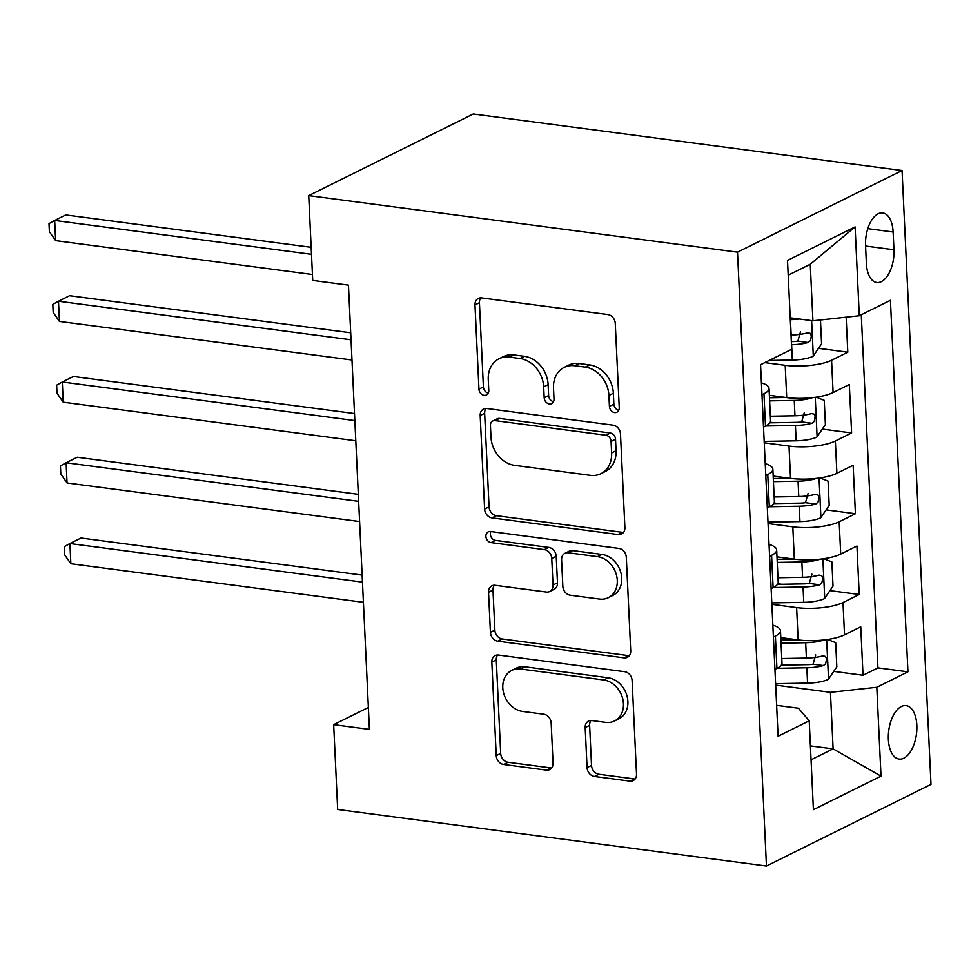 <?xml version="1.0" encoding="UTF-8"?>
<svg xmlns="http://www.w3.org/2000/svg" width="980" height="980" viewBox="0 0 980 980"><rect width="100%" height="100%" fill="white"/><g stroke="black" fill="none" stroke-linecap="round" stroke-linejoin="round"><path stroke-width="1.47" d="M614.595 412.555A5.794 4.679 -116.4 0 0 616.91 412.188A5.794 4.679 -116.4 0 0 619.25 407.643L615.269 323.412A8.269 6.689 -116.4 0 0 607.882 314.555L481.621 297.908A8.269 6.689 -116.4 0 0 478.314 298.422A8.269 6.689 -116.4 0 0 474.982 304.915L478.951 389.146A5.794 4.679 -116.4 0 0 484.12 395.344A5.794 4.679 -116.4 0 0 486.435 394.977A5.794 4.679 -116.4 0 0 488.775 390.444L488.261 379.542A26.46 21.389 -116.4 0 1 498.943 358.79A26.46 21.389 -116.4 0 1 509.502 357.124L520.025 358.521A26.46 21.389 -116.4 0 1 543.667 386.843L544.182 397.745A5.794 4.679 -116.4 0 0 549.364 403.944A5.794 4.679 -116.4 0 0 551.667 403.589A5.794 4.679 -116.4 0 0 554.006 399.044L553.492 388.141A26.46 21.389 -116.4 0 1 564.174 367.39A26.46 21.389 -116.4 0 1 574.746 365.736L585.268 367.12A26.46 21.389 -116.4 0 1 608.911 395.454L609.425 406.357A5.794 4.679 -116.4 0 0 614.595 412.555M916.839 725.286A26.962 13.965 97.5 0 0 906.133 705.612A26.962 13.965 97.5 0 0 888.37 739.398A26.962 13.965 97.5 0 0 899.077 759.071A26.962 13.965 97.5 0 0 916.839 725.286M587.069 767.597A8.269 6.689 -116.4 0 0 594.456 776.454L629.883 781.121A8.269 6.689 -116.4 0 0 633.19 780.607A8.269 6.689 -116.4 0 0 636.522 774.127L632.112 680.573A8.269 6.689 -116.4 0 0 624.726 671.717L498.465 655.069A8.269 6.689 -116.4 0 0 495.157 655.583A8.269 6.689 -116.4 0 0 491.825 662.064L496.235 755.617A8.269 6.689 -116.4 0 0 503.622 764.473L546.411 770.121A8.269 6.689 -116.4 0 0 549.719 769.594A8.269 6.689 -116.4 0 0 553.051 763.114L551.164 723.081A8.269 6.689 -116.4 0 0 543.778 714.224L522.561 711.431A22.123 17.873 -116.4 0 1 503.61 693.044A22.123 17.873 -116.4 0 1 511.719 670.406A22.123 17.873 -116.4 0 1 520.552 669.009L603.68 679.973A22.123 17.873 -116.4 0 1 622.619 698.36A22.123 17.873 -116.4 0 1 614.509 720.998A22.123 17.873 -116.4 0 1 605.677 722.395L591.822 720.557A8.269 6.689 -116.4 0 0 588.527 721.084A8.269 6.689 -116.4 0 0 585.183 727.564L587.069 767.597L591.516 765.392A8.269 6.689 -116.4 0 0 598.915 774.249L634.33 778.916A8.269 6.689 -116.4 0 0 635.15 778.978M737.511 252.166L308.725 195.62L312.718 280.427L348.451 285.143L369.399 729.377L333.666 724.661L337.671 809.468L766.458 866.014L737.511 252.166L902.053 170.532L931 784.38L766.458 866.014M618.258 534.566A8.269 6.689 -116.4 0 0 621.565 534.039A8.269 6.689 -116.4 0 0 624.897 527.559L620.487 434.005A8.269 6.689 -116.4 0 0 613.1 425.161L486.84 408.501A8.269 6.689 -116.4 0 0 483.532 409.027A8.269 6.689 -116.4 0 0 480.188 415.508L484.61 509.061A8.269 6.689 -116.4 0 0 491.997 517.905L618.258 534.566L622.704 532.361A8.269 6.689 -116.4 0 0 623.525 532.41M626.306 557.289L630.716 650.842A8.269 6.689 -116.4 0 1 627.372 657.323A8.269 6.689 -116.4 0 1 624.076 657.85L497.803 641.189A8.269 6.689 -116.4 0 1 490.416 632.345L488.53 592.3A8.269 6.689 -116.4 0 1 491.874 585.82A8.269 6.689 -116.4 0 1 495.17 585.305L546.375 592.055A8.269 6.689 -116.4 0 0 549.682 591.528A8.269 6.689 -116.4 0 0 553.014 585.048L551.765 558.49A8.269 6.689 -116.4 0 0 544.378 549.633L491.066 542.601A5.794 4.679 -116.4 0 1 486.117 537.799A5.794 4.679 -116.4 0 1 488.236 531.87A5.794 4.679 -116.4 0 1 490.539 531.503L618.907 548.433A8.269 6.689 -116.4 0 1 626.306 557.289M781.648 664.538L785.605 665.053M833.747 671.398L863.025 675.269L860.746 626.808L844.515 634.856L842.984 602.553A33.7 9.469 177.3 0 1 796.617 607.6L771.86 604.341M777.838 583.762L781.795 584.288M829.938 590.634L859.215 594.493L856.937 546.032L840.705 554.092L839.174 521.777A33.7 9.469 177.3 0 1 792.808 526.836L768.051 523.565M774.029 502.997L777.985 503.512M826.128 509.87L855.418 513.728L853.127 465.267L836.895 473.316L835.364 441.012A33.7 9.469 177.3 0 1 788.998 446.059L764.241 442.801M770.219 422.221L774.176 422.748M822.318 429.093L851.608 432.952L849.317 384.491L833.086 392.551A33.7 9.469 177.3 0 1 786.707 397.598L769.374 395.32M844.515 634.856A33.7 9.469 -2.7 0 1 798.137 639.916L780.791 637.625M840.705 554.092A33.7 9.469 -2.7 0 1 794.327 559.139L776.993 556.861M836.895 473.316A33.7 9.469 -2.7 0 1 790.517 478.375L773.183 476.084M865.548 245.686L866.381 263.449A26.117 13.524 97.5 0 0 876.757 282.51A26.117 13.524 97.5 0 0 893.956 249.765L893.123 232.003A26.117 13.524 97.5 0 0 882.747 212.942A26.117 13.524 97.5 0 0 865.548 245.686M863.025 675.269L877.933 667.87L907.946 671.827L890.416 300.296L859.289 315.732L812.922 320.791L790.211 317.802M907.946 671.827L876.806 687.274L881.008 776.123L813.4 809.664L809.211 720.814L778.083 736.262L760.566 364.719L791.693 349.272L787.504 260.423L855.099 226.895L859.289 315.732M818.508 348.329L847.798 352.188L831.567 360.236A33.7 9.469 177.3 0 1 785.188 365.295L764.817 362.612M761.423 382.862A33.7 9.469 177.3 0 1 769.043 388.423L770.562 420.726A33.7 9.469 177.3 0 1 765.49 426.079L763.506 427.072M769.043 388.423A33.7 9.469 177.3 0 1 763.959 393.776L761.975 394.756M774.935 669.377L776.92 668.397A33.7 9.469 -2.7 0 0 781.991 663.031L780.472 630.728A33.7 9.469 177.3 0 1 775.388 636.081L773.404 637.073M771.125 588.613L773.11 587.62A33.7 9.469 -2.7 0 0 778.181 582.267L776.662 549.964A33.7 9.469 177.3 0 1 771.579 555.317L769.594 556.297M767.316 507.836L769.3 506.856A33.7 9.469 -2.7 0 0 774.372 501.503L772.853 469.187A33.7 9.469 177.3 0 1 767.769 474.553L765.784 475.533M851.608 432.952L835.364 441.012M855.418 513.728L839.174 521.777M859.215 594.493L842.984 602.553M877.933 667.87L861.273 314.752M847.798 352.188L846.144 317.165M810.399 745.878L833.098 748.867L830.44 692.333L775.67 685.106M812.922 320.791L810.252 264.257L788.202 275.196M308.725 195.62L473.267 113.986L902.053 170.532M368.37 707.45L333.666 724.661M811.048 759.806L833.098 748.867L881.008 776.123M776.626 705.343L798.418 708.221L809.211 720.814M765.233 463.638A33.7 9.469 177.3 0 1 772.853 469.187M769.031 544.402A33.7 9.469 177.3 0 1 776.662 549.964M772.84 625.179A33.7 9.469 177.3 0 1 780.472 630.728M830.44 692.333L876.806 687.274M810.252 264.257L855.099 226.895M618.735 410.289A5.794 4.679 -116.4 0 1 613.872 404.152L613.358 393.25A26.46 21.389 -116.4 0 0 589.715 364.915L585.268 367.12M564.174 367.39L568.621 365.185A26.46 21.389 -116.4 0 1 579.192 363.531L589.715 364.915M498.943 358.79L503.389 356.585A26.46 21.389 -116.4 0 1 513.949 354.919L524.471 356.316A26.46 21.389 -116.4 0 1 548.126 384.638L548.629 395.54A5.794 4.679 -116.4 0 0 553.504 401.69M480.8 297.859A8.269 6.689 -116.4 0 0 479.428 302.697L483.397 386.941A5.794 4.679 -116.4 0 0 488.261 393.09M486.019 408.452A8.269 6.689 -116.4 0 0 484.647 413.303L489.057 506.856A8.269 6.689 -116.4 0 0 496.444 515.701L622.704 532.361M611.079 441.429A5.794 4.679 -116.4 0 0 605.91 435.243L495.072 420.616A5.794 4.679 -116.4 0 0 492.769 420.984A5.794 4.679 -116.4 0 0 490.429 425.528L490.968 437.019A26.46 21.389 -116.4 0 0 514.61 465.353L590.364 475.337A26.46 21.389 -116.4 0 0 600.936 473.683A26.46 21.389 -116.4 0 0 611.618 452.932L611.079 441.429L615.526 439.224A5.794 4.679 -116.4 0 0 610.356 433.025L605.91 435.243M492.769 420.984L497.215 418.779A5.794 4.679 -116.4 0 1 499.518 418.411L610.356 433.025M600.936 473.683L605.383 471.466A26.46 21.389 -116.4 0 0 616.065 450.727L611.618 452.932M615.526 439.224L616.065 450.727M494.361 585.244A8.269 6.689 -116.4 0 0 492.977 590.095L494.863 630.128A8.269 6.689 -116.4 0 0 502.25 638.985L628.523 655.645A8.269 6.689 -116.4 0 0 629.332 655.694M549.682 591.528L554.129 589.323A8.269 6.689 -116.4 0 0 557.473 582.843L556.211 556.285A8.269 6.689 -116.4 0 0 548.825 547.428L495.513 540.397L491.066 542.601M490.858 531.552A5.794 4.679 -116.4 0 0 495.513 540.397M599.515 599.062A22.123 17.873 -116.4 0 0 608.347 597.678A22.123 17.873 -116.4 0 0 616.457 575.027A22.123 17.873 -116.4 0 0 597.518 556.64L568.229 552.781A8.269 6.689 -116.4 0 0 564.921 553.308A8.269 6.689 -116.4 0 0 561.589 559.788L562.839 586.346A8.269 6.689 -116.4 0 0 570.225 595.203L599.515 599.062M608.347 597.678L612.794 595.46A22.123 17.873 -116.4 0 0 620.904 572.822A22.123 17.873 -116.4 0 0 601.965 554.435L597.518 556.64M564.921 553.308L569.38 551.091A8.269 6.689 -116.4 0 1 572.675 550.576L601.965 554.435M591.014 720.508A8.269 6.689 -116.4 0 0 589.629 725.359L591.516 765.392M614.509 720.998L618.956 718.793A22.123 17.873 -116.4 0 0 627.065 696.155A22.123 17.873 -116.4 0 0 608.127 677.768L603.68 679.973M511.719 670.406L516.166 668.189A22.123 17.873 -116.4 0 1 524.998 666.804L608.127 677.768M497.644 655.008A8.269 6.689 -116.4 0 0 496.272 659.859L500.682 753.412A8.269 6.689 -116.4 0 0 508.069 762.269L550.858 767.916A8.269 6.689 -116.4 0 0 551.679 767.965M799.288 318.99A22.332 6.272 177.3 0 1 790.431 319.651L790.297 319.664M820.468 319.97L821.583 343.809L813.069 356.304A22.332 6.272 177.3 0 1 792.33 360.04L769.165 360.456M311.162 247.303L65.783 214.939L54.672 220.451L55.627 240.639L312.436 274.51M791.473 344.691L791.607 344.691A22.332 6.272 -2.7 0 0 808.133 342.498L810.387 340.697L811.367 335.932L810.338 333.396L807.679 332.808A22.332 6.272 177.3 0 1 791.154 335.001L791.019 335.001M800.476 331.853L797.855 341.138A11.38 3.197 177.3 0 1 792.6 341.579L791.326 341.604M311.493 254.322L54.672 220.451L49 223.636L49.38 231.709L55.627 240.639M812.665 397.623A22.332 6.272 177.3 0 1 794.241 400.428L769.631 400.857M785.776 397.476L769.484 397.77M816.193 397.17L824.254 400.355L825.393 424.585L816.879 437.068A22.332 6.272 177.3 0 1 796.14 440.804L764.18 441.38M350.705 332.784L69.592 295.703L58.482 301.228L59.425 321.416L351.979 360.003M765.674 425.994L795.417 425.467A22.332 6.272 -2.7 0 0 811.942 423.262L814.196 421.461L815.176 416.696L814.147 414.173L811.489 413.572A22.332 6.272 177.3 0 1 794.964 415.777L770.354 416.206M804.286 412.617L801.664 421.902A11.38 3.197 177.3 0 1 796.409 422.356L769.864 422.821M351.036 339.803L58.482 301.228L52.81 304.4L53.19 312.473L59.425 321.416M816.475 478.399A22.332 6.272 177.3 0 1 798.051 481.192L773.441 481.633M789.586 478.252L773.293 478.534M820.003 477.934L828.063 481.119L829.202 505.349L820.689 517.844A22.332 6.272 177.3 0 1 799.95 521.581L767.989 522.144M354.503 413.548L73.402 376.479L62.291 381.992L63.235 402.18L355.789 440.767M769.484 506.758L799.227 506.231A22.332 6.272 -2.7 0 0 815.752 504.038L818.006 502.238L818.974 497.473L817.957 494.937L815.299 494.337A22.332 6.272 177.3 0 1 798.774 496.541L774.163 496.983M808.096 493.393L805.462 502.679A11.38 3.197 177.3 0 1 800.219 503.12L773.673 503.598M354.834 420.579L62.291 381.992L56.62 385.165L56.999 393.25L63.235 402.18M820.285 559.163A22.332 6.272 177.3 0 1 801.861 561.969L777.25 562.398M793.396 559.017L777.103 559.311M823.813 558.71L831.873 561.895L833.012 586.126L824.499 598.609A22.332 6.272 177.3 0 1 803.759 602.345L771.799 602.921M358.312 494.324L77.212 457.244L66.101 462.756L67.044 482.956L359.599 521.544M773.293 587.535L803.037 587.008A22.332 6.272 -2.7 0 0 819.562 584.803L821.816 583.002L822.784 578.237L821.767 575.713L819.109 575.113A22.332 6.272 177.3 0 1 802.583 577.306L777.973 577.747M811.906 574.158L809.272 583.443A11.38 3.197 177.3 0 1 804.029 583.884L777.483 584.362M358.643 501.344L66.101 462.756L60.429 465.941L60.809 474.014L67.044 482.956M824.094 639.928A22.332 6.272 177.3 0 1 805.67 642.733L781.06 643.174M797.206 639.793L780.913 640.075M827.622 639.475L835.683 642.66L836.822 666.89L828.308 679.385A22.332 6.272 177.3 0 1 807.569 683.121L775.609 683.685M362.122 575.089L81.022 538.02L69.911 543.533L70.854 563.721L363.409 602.308M777.103 668.299L806.846 667.772A22.332 6.272 -2.7 0 0 823.372 665.567L825.626 663.779L826.593 659.013L825.577 656.477L822.906 655.877A22.332 6.272 177.3 0 1 806.393 658.082L781.783 658.523M815.715 654.934L813.082 664.22A11.38 3.197 177.3 0 1 807.839 664.661L781.293 665.126M362.453 582.12L69.911 543.533L64.239 546.705L64.619 554.79L70.854 563.721M798.137 639.916L796.617 607.6M794.327 559.139L792.808 526.836M790.517 478.375L788.998 446.059M786.707 397.598L785.188 365.295M765.49 426.079L763.959 393.776M776.92 668.397L775.388 636.081M773.11 587.62L771.579 555.317M769.3 506.856L767.769 474.553M833.086 392.551L831.567 360.236M867.79 228.659L893.123 232.003M865.561 246.029L893.956 249.765M613.358 393.25L608.911 395.454M579.192 363.531L574.746 365.736M548.629 395.54L544.182 397.745M548.126 384.638L543.667 386.843M524.471 356.316L520.025 358.521M513.949 354.919L509.502 357.124M483.397 386.941L478.951 389.146M479.428 302.697L474.982 304.915M613.872 404.152L609.425 406.357M496.444 515.701L491.997 517.905M489.057 506.856L484.61 509.061M484.647 413.303L480.188 415.508M499.518 418.411L495.072 420.616M628.523 655.645L624.076 657.85M502.25 638.985L497.803 641.189M494.863 630.128L490.416 632.345M492.977 590.095L488.53 592.3M557.473 582.843L553.014 585.048M556.211 556.285L551.765 558.49M548.825 547.428L544.378 549.633M572.675 550.576L568.229 552.781M589.629 725.359L585.183 727.564M524.998 666.804L520.552 669.009M550.858 767.916L546.411 770.121M508.069 762.269L503.622 764.473M500.682 753.412L496.235 755.617M496.272 659.859L491.825 662.064M634.33 778.916L629.883 781.121M598.915 774.249L594.456 776.454M813.29 355.985L811.624 320.619M791.154 335.001L790.431 319.651M792.33 360.04L791.607 344.691M797.855 341.138L808.133 342.498M817.1 436.762L815.238 397.304M794.964 415.777L794.241 400.428M796.14 440.804L795.417 425.467M801.664 421.902L811.942 423.262M820.909 517.526L819.047 478.069M798.774 496.541L798.051 481.192M799.95 521.581L799.227 506.231M805.462 502.679L815.752 504.038M824.719 598.302L822.857 558.845M802.583 577.306L801.861 561.969M803.759 602.345L803.037 587.008M809.272 583.443L819.562 584.803M828.529 679.067L826.667 639.609M806.393 658.082L805.67 642.733M807.569 683.121L806.846 667.772M813.082 664.22L823.372 665.567"/></g></svg>
